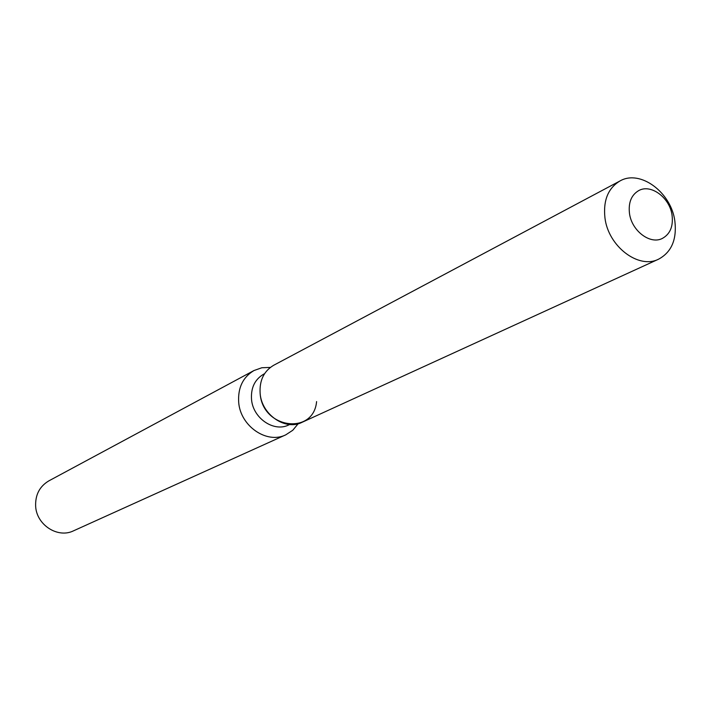 <?xml version="1.0" encoding="UTF-8"?>
<svg xmlns="http://www.w3.org/2000/svg" width="711" height="711" viewBox="0 0 711 711"><rect width="100%" height="100%" fill="white"/><g stroke="black" fill="none" stroke-linecap="round" stroke-linejoin="round"><path stroke-width="1.07" d="M629.466 213.273C631.546 230.746 650.201 244.895 662.359 238.425C670.1 234.123 673.344 226.436 672.082 215.362C669.922 197.774 650.956 183.589 638.718 190.601C631.377 194.956 628.293 202.511 629.466 213.273C631.546 230.746 650.201 244.895 662.359 238.425C670.1 234.123 673.344 226.436 672.082 215.362C669.922 197.774 650.956 183.589 638.718 190.601C631.377 194.956 628.293 202.511 629.466 213.273M619.939 180.994C608.092 188.157 603.097 200.458 604.954 217.913C608.278 246.424 638.665 269.513 658.59 259.177C671.522 252.156 676.952 239.5 674.872 221.219C671.326 192.37 640.078 169.174 619.939 180.994L273.673 365.276C263.817 371.151 259.302 380.581 260.146 393.556C262.51 428.813 313.578 435.47 316.591 401.591M264.572 373.693L263.683 374.164C254.84 379.398 250.787 387.806 251.525 399.378C252.912 418.228 273.957 432.528 288.773 424.929L289.688 424.503M270.34 367.418L261.852 367.747L253.969 370.538C242.878 377.203 237.785 387.815 238.692 402.39C240.416 426.218 266.963 444.322 285.76 434.848L292.763 430.271L298.176 423.729M253.969 370.538L48.837 480.876C39.603 486.386 35.203 494.856 35.648 506.294C36.554 524.967 57.867 538.645 73.526 530.824L285.76 434.848M260.146 393.556C261.728 414.726 285.307 430.839 301.899 422.387L658.59 259.177"/></g></svg>
